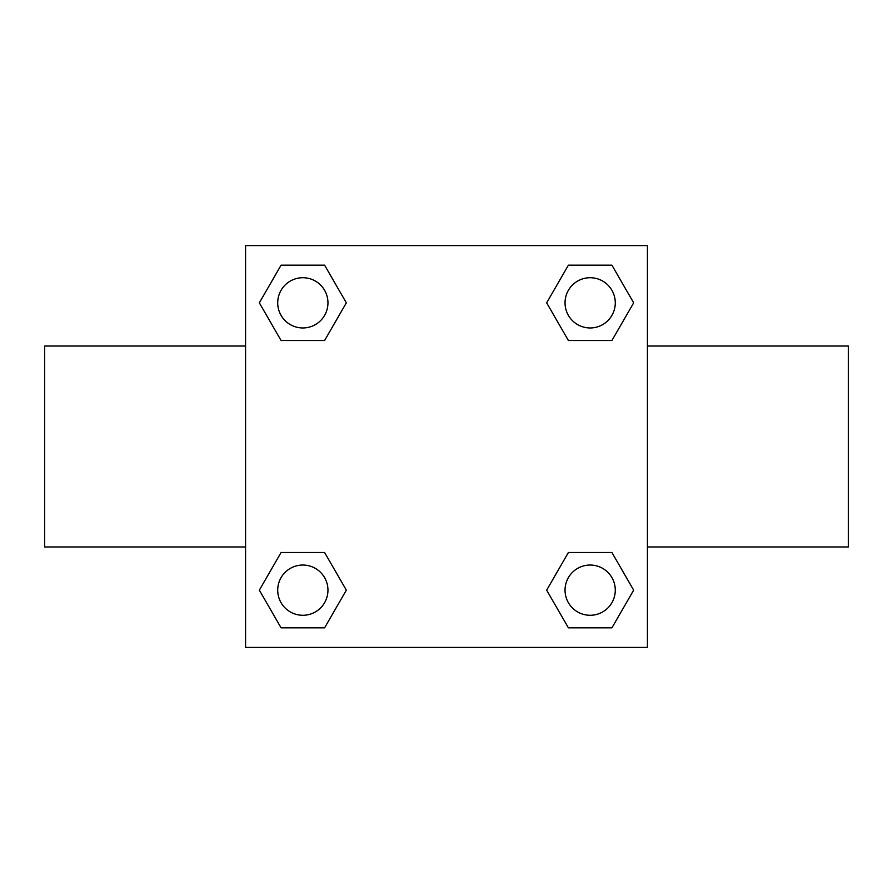 <?xml version="1.0" encoding="UTF-8"?>
<svg xmlns="http://www.w3.org/2000/svg" width="893" height="893" viewBox="0 0 893 893"><rect width="100%" height="100%" fill="white"/><g stroke="black" fill="none" stroke-linecap="round" stroke-linejoin="round"><path stroke-width="1.34" d="M324.594 340.512L281.083 340.512L259.338 302.839L281.083 265.165L324.594 265.165L346.339 302.839L324.594 340.512L281.083 340.512L313.867 340.512M313.867 552.488L324.594 552.488L346.339 590.161L324.594 627.835L281.083 627.835L259.338 590.161L281.083 552.488L324.594 552.488M579.133 340.512L568.406 340.512L546.661 302.839L568.406 265.165L611.917 265.165L633.662 302.839L611.917 340.512L568.406 340.512M568.406 552.488L611.917 552.488L633.662 590.161L611.917 627.835L568.406 627.835L546.661 590.161L568.406 552.488L611.917 552.488L579.133 552.488M647.425 546.962L848.35 546.962L848.35 346.037L647.425 346.037M245.575 346.037L44.65 346.037L44.65 546.962L245.575 546.962M245.575 245.575L647.425 245.575L647.425 647.425L245.575 647.425L245.575 245.575M611.917 627.835L568.406 627.835L611.917 627.835M615.277 590.161A25.116 25.116 0 0 0 577.604 568.406A25.116 25.116 0 0 0 577.604 611.917A25.116 25.116 0 0 0 615.277 590.161M324.594 627.835L281.083 627.835L324.594 627.835M327.954 590.161A25.116 25.116 0 0 0 290.281 568.406A25.116 25.116 0 0 0 290.281 611.917A25.116 25.116 0 0 0 327.954 590.161M568.406 265.165L611.917 265.165L568.406 265.165M615.277 302.839A25.116 25.116 0 0 0 577.604 281.083A25.116 25.116 0 0 0 577.604 324.594A25.116 25.116 0 0 0 615.277 302.839M281.083 265.165L324.594 265.165L281.083 265.165M327.954 302.839A25.116 25.116 0 0 0 290.281 281.083A25.116 25.116 0 0 0 290.281 324.594A25.116 25.116 0 0 0 327.954 302.839"/></g></svg>
